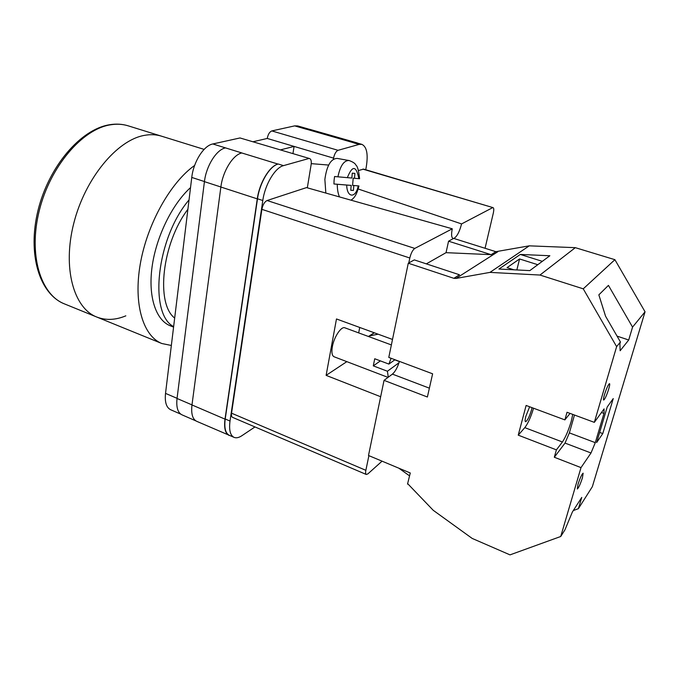<?xml version="1.0" encoding="UTF-8"?>
<svg xmlns="http://www.w3.org/2000/svg" width="679" height="679" viewBox="0 0 679 679"><rect width="100%" height="100%" fill="white"/><g stroke="black" fill="none" stroke-linecap="round" stroke-linejoin="round"><path stroke-width="1.02" d="M307.324 187.828L311.118 164.691C311.585 161.279 311.084 159.234 309.616 158.555L240.01 137.956L212.816 143.965C203.759 145.569 193.456 161.755 191.767 177.431L165.523 393.379C164.657 402.112 166.355 407.561 170.616 409.717L180.792 414.156M254.981 426.938L241.834 435.74C238.838 437.717 236.241 438.261 234.043 437.361C230.215 435.383 228.874 429.951 230.011 421.056L262.798 200.509C264.988 184.467 275.122 167.586 283.499 165.634L308.682 158.563M333.364 159.276L333.567 158.131C334.484 153.904 335.986 151.298 338.057 150.314L359.098 144.406L361.873 144.364C366.804 146.757 368.281 154.235 366.278 166.796L365.735 169.75M280.605 149.847L294.083 146.418L267.246 138.457L253.335 141.673M240.01 137.956L309.616 158.555M267.246 138.457C268.061 134.323 269.588 131.811 271.821 130.928L294.661 125.878L297.708 125.938L308.673 129.086M358.096 143.277L354.472 142.989L321.464 133.517L324.443 133.525L357.264 142.946M361.873 144.364L357.103 142.997L354.472 142.989M230.011 421.056L225.216 418.994L257.502 198.786C259.65 182.77 269.801 165.939 278.229 164.012L278.017 164.072C269.58 165.999 259.429 182.838 257.273 198.862L220.87 187.031L191.979 404.956C190.994 413.757 192.556 419.198 196.638 421.286L230.537 435.833M229.112 435.443C225.25 433.448 223.883 428.016 225.004 419.13L257.273 198.862M225.216 418.994C224.095 427.88 225.462 433.312 229.324 435.307L234.043 437.361M306.348 129.239L294.661 125.878M241.86 152.953L212.816 143.965M191.987 404.888L177.041 398.48L204.43 181.649C206.212 165.905 216.491 149.584 225.436 147.92L225.589 147.878M323.951 133.407L309.471 129.248L306.475 129.214L321.464 133.517M177.041 398.48C176.124 407.247 177.762 412.688 181.947 414.818L195.892 420.895M278.017 164.072L241.792 152.97C233.007 154.719 222.763 171.193 220.87 187.031M333.567 158.131L294.083 146.418L292.963 153.556M339.466 196.91C338.006 193.532 337.276 189.314 337.268 184.264L333.924 183.967L334.093 180.232L334.569 176.523L337.921 176.82C340.238 165.786 343.947 160.363 349.065 160.524C353.038 161.975 355.321 163.503 355.906 165.116C357.519 166.185 358.75 170.718 359.59 178.73L354.489 178.271L354.922 173.408L352.265 173.145L351.841 178.042L337.921 176.82M348.836 160.49L337.285 158.428C330.911 158.58 326.777 165.583 324.868 179.426L325.835 193.057M359.59 178.73L353.207 178.178L352.571 185.367L358.936 185.97C356.085 197.691 352.537 198.828 351.06 200.186M352.571 185.367L358.936 185.97M353.835 185.596L353.411 190.451L350.754 190.281L351.187 185.401L346.697 185.061C346.944 198.124 355.855 198.455 358.206 185.927M337.268 184.264L346.697 185.061M350.763 190.205L353.411 190.451M333.924 183.967L351.187 185.401M351.841 178.042L334.569 176.523M352.265 173.187L354.922 173.408M353.207 178.178L354.489 178.271M582.438 477.761C580.307 484.297 578.584 488.04 577.286 489.007L577.965 484.475C580.112 477.897 581.835 474.129 583.134 473.187L582.438 477.761M608.724 389.025C606.619 395.534 604.938 399.21 603.665 400.058C603.266 399.736 603.529 397.953 604.454 394.72C606.576 388.159 608.265 384.467 609.53 383.635C609.929 383.974 609.666 385.765 608.724 389.025M572.753 414.394L571.226 421.353C568.442 430.511 565.505 437.395 562.416 441.987L556.398 449.863L554.319 457.247L581.003 467.619L560.727 536.495L510.014 554.87L472.16 538.413L433.244 510.311L407.824 483.821M532.03 407.655L531.504 409.955C529.331 416.982 527.337 420.904 525.521 421.71C524.909 421.32 525.02 419.503 525.843 416.269L529.637 406.763M602.782 433.592L596.637 442.53L607.238 406.933L613.256 398.581L602.782 433.592L599.65 432.421M560.727 536.495L564.936 529.858L572.372 512.008L581.75 497.41L578.398 508.656L592.351 486.673L645.05 311.797L632.556 327.108L628.712 340.001L620.148 350.737L619.893 343.769L620.428 341.961L616.625 346.63L594.329 422.355L604.098 408.885L603.979 413.418L595.288 442.657L591.01 452.986L581.003 467.619M573.297 510.574L578.398 508.656M632.556 327.108L608.435 285.384L598.844 294.847L605.558 316.219L620.428 341.961M426.336 263.859L446.035 252.664L491.138 254.676L495.848 251.68L529.264 245.84L575.317 247.665L614.902 259.684L645.05 311.797M614.902 259.684L583.244 288.83L616.625 346.63M533.55 408.223C530.902 416.999 527.99 423.475 524.808 427.643L518.238 435.154L526.115 405.456L564.869 419.885L567.016 412.272L594.329 422.355M407.527 484.11L410.269 472.974L368.502 455.49L384.042 380.359L427.388 397.011L432.616 373.806L388.787 357.426L408.274 263.206L453.886 278.322L455.991 278.441L489.958 272.389L539.975 275.046L583.244 288.83M518.238 435.154L556.398 449.863M399.413 361.398C397.538 367.466 395.203 371.702 392.42 374.121L384.042 380.359M408.274 263.206L414.317 259.904L459.479 274.774L453.886 278.322M446.035 252.664L448.564 241.189L453.674 238.397L495.848 251.68M529.264 245.84L489.958 272.389M575.317 247.665L539.975 275.046M520.309 254.447L498.921 269.037L529.824 270.615L549.863 255.745L520.309 254.447L542.326 261.339M409.607 475.903L398.87 468.204M497.792 251.765L455.991 278.441M374.35 332.812L369.503 335.927L378.135 334.195M369.503 335.927L368.341 336.445M491.138 254.676L448.564 241.189M537.793 264.708L519.571 258.962L507.069 267.619L513.884 269.801M570.046 413.392L564.869 419.885M601.467 412.501L603.979 413.418M574.468 415.03L569.367 432.888L595.288 442.657M569.367 432.888L565.03 443.081L591.01 452.986M565.03 443.081L554.319 457.247M519.571 258.962L516.846 269.953M617.05 336.122L628.712 340.001M125.836 315.837C115.506 320.132 105.814 320.53 96.741 317.025L64.437 303.886C40.621 294.771 28.162 254.795 39.297 210.558C50.238 166.304 82.532 129.01 110.507 124.809C116.788 123.782 122.661 124.121 128.144 125.819L161.449 136.156C156.17 134.518 150.475 134.255 144.364 135.384C117.153 140.027 85.155 178.246 73.807 223.179C62.273 268.103 73.773 308.266 96.741 317.025C73.773 308.266 62.273 268.103 73.807 223.179C85.155 178.246 117.153 140.027 144.364 135.384C150.475 134.255 156.17 134.518 161.449 136.156L204.116 149.388M174.673 318.061C155.601 303.581 161.967 243.438 187.888 209.285M173.569 327.108L170.31 325.81C155.983 320.267 147.98 296.918 152.079 266.864C156.153 236.844 172.186 204.107 190.527 187.608M173.629 326.624C148.65 313.766 156.408 238.134 189.025 199.932M171.346 345.467L161.874 343.523C143.286 336.258 133.279 304.362 140.247 264.182C147.131 224.062 170.463 182.464 194.618 165.455M391.367 344.924L344.898 327.821C341.308 326.022 333.975 337.005 332.337 346.791C331.42 352.393 331.997 355.711 334.068 356.764L388.023 377.388M391.07 358.283L388.897 364.088L374.732 358.758L373.297 365.879L380.393 360.888M388.278 377.201L387.42 371.235L373.297 365.879M399.006 362.756L387.42 371.235M358.461 170.556L363.554 169.096L493.073 207.638C493.913 208.113 493.989 209.938 493.31 213.104L485.061 248.285M493.073 207.638L362.815 169.122M358.223 189L461.576 223.926L492.504 207.732M461.576 223.926C459.488 231.904 456.899 236.742 453.81 238.439M453.496 238.49L453.114 238.456C451.433 237.675 451.153 234.459 452.282 228.798L306.509 187.599L267.093 200.526L414.793 248.421L452.282 228.798M414.793 248.421C412.662 249.965 410.999 253.157 409.81 258.003L261.882 209.344C262.807 204.735 264.547 201.79 267.093 200.526M408.792 262.926L409.81 258.003M365.862 470.318C365.404 472.677 365.548 474.069 366.295 474.477L232.617 417.39C231.607 416.872 231.25 415.472 231.547 413.188L365.862 470.318L368.892 455.66M366.295 474.477L367.874 473.883L382.056 461.168M231.547 413.188L261.882 209.344M392.504 339.449L336.478 318.96L326.115 375.368L380.656 396.731M346.842 361.644L326.115 375.368M359.726 327.465L358.673 332.888M394.779 359.853L399.371 361.567M388.897 364.088L394.949 359.734M177.058 398.327L165.523 393.379M338.057 150.314L271.821 130.928M359.098 144.406L354.311 143.031M283.499 165.634L278.229 164.012M204.447 181.556L191.767 177.431M220.87 186.988L204.43 181.649M225.004 419.13L191.979 404.956M262.798 200.509L257.502 198.786M358.851 178.662C356.229 165.498 352.393 165.158 347.351 177.643M429.383 388.167L392.42 374.121M524.808 427.643L562.416 441.987M311.254 163.647L328.644 165.056M374.205 332.752L369.096 336.037M96.741 317.025L161.874 343.523M128.144 125.819C122.347 124.036 116.202 123.663 109.709 124.715M64.437 303.886C39.246 293.846 27.245 253.827 38.075 210.159C48.888 166.397 80.555 129.383 109.395 124.775"/></g></svg>
